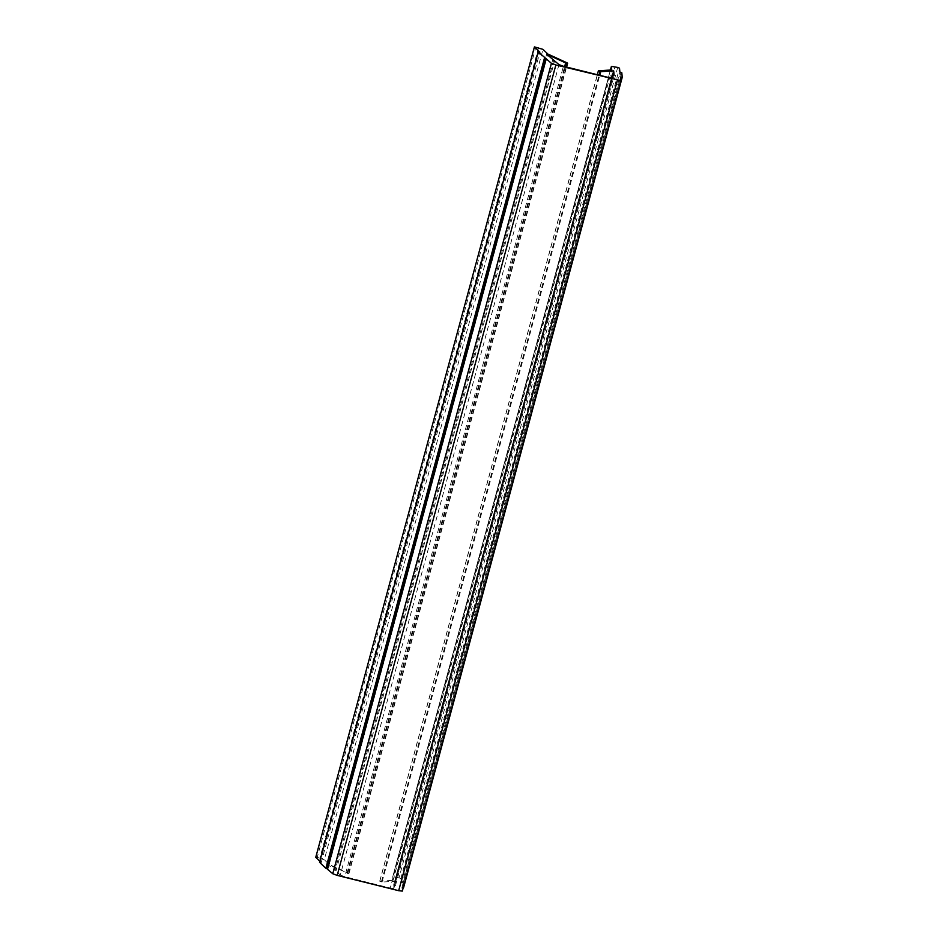 <?xml version="1.0" encoding="UTF-8"?>
<svg xmlns="http://www.w3.org/2000/svg" width="938" height="938" viewBox="0 0 938 938"><rect width="100%" height="100%" fill="white"/><g stroke="black" fill="none" stroke-linecap="round" stroke-linejoin="round"><path stroke-width="0.7" stroke-dasharray="4.69 3.52" d="M319.53 862.245L320.175 862.327L538.834 51.918M617.696 67.43L399.025 877.839L400.843 878.554L401.23 882.494L403.141 883.104L403.586 887.665M315.778 857.285L317.208 857.473L535.868 47.064M399.025 877.839L392.741 876.784L610.427 70.022L392.741 876.784L393.092 880.348L379.726 881.204L382.071 882.06L395.027 881.286L395.449 885.648L394.382 885.366L613.042 74.958M403.246 887.676L401.956 887.36L402.332 891.077M319.799 861.213L321.23 862.573L320.175 862.327M538.518 47.721L319.858 858.129L317.208 857.473M319.858 858.129L324.302 859.771L542.973 49.362M553.713 60.184L335.042 870.593L327.948 864.578L348.959 873.606L329.203 864.449L324.302 859.771M335.042 870.593L336.015 870.945L554.675 60.536M558.978 64.628L340.306 875.037L336.015 870.945M340.306 875.037L344.762 876.678L563.421 66.27M608.903 77.596L390.231 888.005L344.762 876.678M390.231 888.005L393.878 888.403L612.526 78.03M394.382 885.366L393.573 885.273L611.365 78.077L393.573 885.273L393.878 888.38L612.537 77.995M393.092 880.348L611.752 69.94M382.071 882.06L599.757 75.321M395.027 881.286L612.608 74.864M395.449 885.648L614.12 75.239M333.987 870.347L552.658 59.938M327.948 864.578L546.608 54.17M346.978 873.325L564.653 66.575M329.203 864.449L547.874 54.041M401.23 882.494L619.901 72.085M401.956 887.36L620.628 76.951M321.23 862.573L539.889 52.165M379.855 881.145L598.526 70.737M396.387 877.182L615.047 66.774M381.379 881.884L599.054 75.146M347.658 873.489L565.333 66.75M348.643 873.384L567.314 62.975M620.968 72.367L402.308 882.775M403.141 883.104L621.8 72.695M402.777 887.571L620.862 79.331M400.843 878.554L619.514 68.146M379.726 881.204L597.33 74.712M348.959 873.606L566.587 67.067"/><path stroke-width="1.41" d="M538.201 51.883L319.541 862.292L538.189 51.848L551.415 63.338L555.871 64.98L620.991 80.691L402.32 891.1L398.685 890.701L617.345 80.293M620.862 79.331L621.448 77.162L622.246 77.268L621.8 72.695L619.901 72.085L619.514 68.146L617.696 67.43L611.412 66.375L611.752 69.94L598.385 70.796L600.742 71.651L613.687 70.878L614.12 75.239L612.233 74.864L612.537 77.971L608.903 77.596L563.421 66.27L558.978 64.628L546.608 54.17L565.637 62.916L567.314 62.975L547.874 54.041L542.973 49.362L534.414 46.9L539.889 52.165L538.189 51.848M534.426 46.935L315.778 857.285M598.385 70.796L597.33 74.712M555.871 64.98L337.199 875.389L398.685 890.701M337.199 875.389L332.756 873.747L551.415 63.338M545.482 58.25L326.811 868.658L332.756 873.747M326.811 868.658L325.849 868.318L544.509 57.91M319.541 862.292L325.849 868.318M315.778 857.367L319.799 861.213M403.586 887.676L622.246 77.256L403.246 887.676M621.448 77.162L620.628 76.951L620.991 80.668M612.233 74.864L611.365 78.077L612.233 74.864M599.757 75.321L600.742 71.651M612.608 74.864L613.687 70.878M564.653 66.575L565.637 62.916M327.62 868.846L546.279 58.437M611.4 66.399L610.427 70.022L611.412 66.375M599.054 75.146L600.05 71.476M565.333 66.75L566.329 63.081M620.979 80.715L402.332 891.077M315.754 857.309L534.414 46.9M566.587 67.067L567.631 63.198"/></g></svg>
